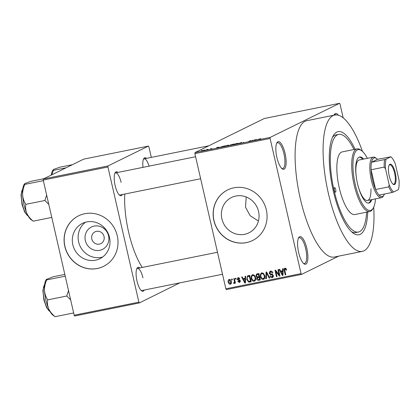 <?xml version="1.0" encoding="UTF-8"?>
<svg xmlns="http://www.w3.org/2000/svg" width="420" height="420" viewBox="0 0 420 420"><rect width="100%" height="100%" fill="white"/><g stroke="black" fill="none" stroke-linecap="round" stroke-linejoin="round"><path stroke-width="0.63" d="M285.086 153.458A14.096 4.431 -101.4 0 1 282.182 168.798A14.096 4.431 -101.4 0 1 276.89 157.484A14.096 4.431 -101.4 0 1 276.917 142.721A14.096 4.431 -101.4 0 1 285.086 153.458M281.689 168.373A13.156 4.137 78.6 0 0 282.718 168.546A13.156 4.137 78.6 0 0 283.936 153.767A13.156 4.137 78.6 0 0 277.51 142.753A13.156 4.137 78.6 0 0 276.633 143.304M306.836 248.435A14.096 4.431 -101.4 0 1 303.933 263.776A14.096 4.431 -101.4 0 1 298.641 252.462A14.096 4.431 -101.4 0 1 298.673 237.699A14.096 4.431 -101.4 0 1 306.836 248.435M303.445 263.351A13.156 4.137 78.6 0 0 304.469 263.519A13.156 4.137 78.6 0 0 305.692 248.745A13.156 4.137 78.6 0 0 299.26 237.725A13.156 4.137 78.6 0 0 298.384 238.282M108.565 235.862A12.479 11.807 63.8 0 1 99.729 250.336A12.479 11.807 63.8 0 1 85.339 240.55A12.479 11.807 63.8 0 1 94.174 226.081A12.479 11.807 63.8 0 1 108.565 235.862M91.802 238.964A6.578 6.221 -116.2 0 0 100.826 243.632A6.578 6.221 -116.2 0 0 104.045 236.497A6.578 6.221 -116.2 0 0 95.025 231.824A6.578 6.221 -116.2 0 0 91.802 238.964M72.828 244.755A19.698 18.637 -116.2 0 0 99.85 258.731A19.698 18.637 -116.2 0 0 109.489 237.353A19.698 18.637 -116.2 0 0 82.472 223.377A19.698 18.637 -116.2 0 0 72.828 244.755M85.502 222.222A19.698 18.637 -116.2 0 0 78.624 241.904A19.698 18.637 -116.2 0 0 102.611 257.04M64.817 246.404A28.193 26.675 -116.2 0 0 103.488 266.411A28.193 26.675 -116.2 0 0 117.285 235.814A28.193 26.675 -116.2 0 0 78.614 215.806A28.193 26.675 -116.2 0 0 64.817 246.404M78.671 215.78A28.193 26.675 -116.2 0 0 64.927 246.346A28.193 26.675 -116.2 0 0 103.541 266.385M258.426 221.004L250.184 215.749L245.543 207.244L246.188 196.97M258.547 211.47A19.698 18.637 63.8 0 1 248.903 232.848A19.698 18.637 63.8 0 1 221.886 218.867A19.698 18.637 63.8 0 1 231.525 197.495A19.698 18.637 63.8 0 1 258.547 211.47M213.869 220.516A28.193 26.675 -116.2 0 0 252.541 240.524A28.193 26.675 -116.2 0 0 266.343 209.932A28.193 26.675 -116.2 0 0 227.672 189.919A28.193 26.675 -116.2 0 0 213.869 220.516M227.724 189.893A28.193 26.675 -116.2 0 0 213.98 220.463A28.193 26.675 -116.2 0 0 252.593 240.497M122.351 194.528A12.217 3.838 -101.4 0 1 119.705 195.321A12.217 3.838 -101.4 0 1 115.117 185.514A12.217 3.838 -101.4 0 1 115.143 172.72A12.217 3.838 -101.4 0 1 117.889 172.421M119.212 194.885A11.277 3.544 78.6 0 0 120.026 195.001L200.639 178.731M144.228 290.052A12.217 3.838 -101.4 0 1 141.582 290.845A12.217 3.838 -101.4 0 1 136.999 281.038A12.217 3.838 -101.4 0 1 137.02 268.243A12.217 3.838 -101.4 0 1 139.766 267.944M141.089 290.409A11.277 3.544 78.6 0 0 141.902 290.524L222.516 274.255M367.736 211.932A52.626 16.543 -101.4 0 1 352.989 232.974A52.626 16.543 -101.4 0 1 333.233 190.733A52.626 16.543 -101.4 0 1 333.344 135.618A52.626 16.543 -101.4 0 1 355.094 149.294M351.524 231.74A49.807 15.655 78.6 0 0 355.761 232.565L358.386 232.04A49.807 15.655 78.6 0 0 366.623 212.158M362.46 151.389A69.542 21.856 78.6 0 0 334.777 115.043A69.542 21.856 78.6 0 0 328.319 193.148A69.542 21.856 78.6 0 0 362.292 251.381A69.542 21.856 78.6 0 0 373.711 207.144M334.777 115.043L306.794 120.692A69.542 21.856 78.6 0 0 300.332 198.797A69.542 21.856 78.6 0 0 334.304 257.029L362.292 251.381M124.777 194.04A52.626 16.543 78.6 0 0 128.599 232.029A52.626 16.543 78.6 0 0 142.291 267.435M206.525 149.63L207.354 149.384L206.525 149.63M208.304 149.399L206.493 149.945L208.336 149.546M210.341 148.859L211.171 148.612L210.341 148.859M211.691 148.796L212.189 148.816M219.235 147.152L216.678 148.055L216.815 147.472L219.251 147.231M227.892 145.231L229.084 145.268L225.923 146.197C224.527 146.444 224.138 146.428 224.763 146.144L227.908 145.294M224.511 146.333L224.816 146.37M237.032 143.388L238.224 143.425L235.069 144.354C233.667 144.601 233.284 144.58 233.909 144.302L237.048 143.451M233.657 144.491L233.961 144.527M260.237 138.705L260.846 138.758L257.04 139.912L260.253 138.773M260.264 138.878L259.985 138.821M270.102 138.469L194.896 153.647L194.959 152.597L264.348 118.492L339.56 103.315L270.165 137.419L270.102 138.469L301.056 273.625L301.539 274.407L338.699 256.142M194.959 152.597L270.165 137.419M256.757 139.582L254.205 140.485L254.341 139.902L256.778 139.66M251.617 140.894L253.15 140.144L251.79 140.968L250.383 140.81L248.294 141.677L250.204 140.737L251.643 140.999M243.863 142.301L243.495 142.343M237.615 143.829L241.82 142.427L241.558 143.036L240.98 143.152L241.358 142.585L237.615 143.829M230.113 145.068L234.066 143.992L232.155 144.931L230.391 145.084M220.274 147.299L224.926 145.84L223.015 146.779L220.61 147.252M202.23 150.796L205.306 149.998L201.999 150.77M201.28 150.691L202.109 150.444L201.28 150.691M301.539 274.407L226.333 289.58L225.85 288.803L301.056 273.625M339.56 103.315L340.043 104.097L343.198 117.883M231.599 279.043L232.155 278.933L232.365 279.846L231.809 279.956L231.599 279.043M235.415 278.271L235.972 278.161L236.182 279.074L235.625 279.185L235.415 278.271M245.086 276.323L245.669 276.203L245.443 282.938L244.855 283.054L241.616 277.022L242.198 276.906L243.117 278.717L245.044 278.329L245.086 276.323M254.473 275.389L255.528 277.473C256.064 279.258 255.602 280.523 254.147 281.269C252.525 281.159 251.559 280.208 251.249 278.413L251.276 276.008L252.646 274.706L254.473 275.389M254.572 281.127L254.94 280.875M252.215 274.853L252.646 274.706M263.618 273.546L264.668 275.625C265.204 277.415 264.747 278.681 263.288 279.421C261.671 279.31 260.704 278.36 260.395 276.57L260.421 274.16L261.791 272.864L263.618 273.546M263.718 279.279L264.086 279.032M261.356 273.01L261.791 272.864M271.824 271.31L270.643 271.861L269.766 273.184L273.305 275.567C273.514 276.659 273.121 277.347 272.123 277.641C271.016 277.746 270.312 277.226 270.013 276.071L270.548 275.872L271.934 276.895L272.743 275.662L272.423 275.042L270.406 274.659L269.209 273.305L270.018 271.268L270.522 271.105C271.756 270.994 272.538 271.593 272.858 272.89L272.323 273.084L270.643 271.861L270.281 271.976L270.648 271.079M272.57 277.494L272.911 277.252M271.934 276.895L273.373 276.244M282.613 268.748L283.195 268.632L282.965 275.368L282.382 275.483L279.143 269.451L279.725 269.33L280.644 271.147L282.571 270.758L282.613 268.748M194.896 153.647L225.85 288.803M286.015 268.506L284.65 269.535L285.773 274.801L285.217 274.911L284.225 270.575C283.82 269.435 284.078 268.637 284.996 268.18L285.968 268.459L286.655 269.929L286.115 270.128L284.986 268.989L286.078 268.448M284.681 268.286L284.996 268.18M277.951 269.693L278.507 269.577L279.967 275.971L279.373 276.092L275.856 271.441L277.027 276.565L276.47 276.675L275.006 270.286L275.604 270.165L279.121 274.806L277.951 269.693M266.075 272.087L266.621 271.976L269.735 278.035L269.157 278.15L266.553 272.774L266.375 278.712L265.792 278.833L266.075 272.087M257.145 273.887L258.867 273.541L260.332 279.935L258.605 280.282C257.623 280.434 256.988 280.004 256.704 278.985L256.998 277.52L255.88 276.108L256.552 274.082L257.145 273.887M248.094 275.714L249.727 275.383L251.191 281.778L248.724 282.151L246.729 279.368L247.517 275.903L248.094 275.714M239.222 277.846L238.287 278.303L237.699 279.174L240.251 280.859L239.3 282.44L237.704 281.374L238.245 281.18L239.127 281.778L239.715 281.069L237.174 279.405L238.172 277.631L239.873 278.849L239.337 279.048L238.04 278.381L239.19 277.82M239.678 282.314L239.957 282.114M239.127 281.778L240.503 281.153M237.794 277.756L238.172 277.631M234.087 282.623L234.491 281.972L233.825 278.596L234.381 278.481L235.447 283.132L234.89 283.243L234.722 282.502L234.245 283.458L233.662 283.316L233.667 282.623L235.279 282.051M229.236 279.431C230.428 279.505 231.131 280.203 231.336 281.526C231.73 282.818 231.399 283.726 230.339 284.251C229.157 284.188 228.459 283.505 228.249 282.203C227.834 280.891 228.165 279.967 229.236 279.431L228.911 279.542M230.659 284.141L230.942 283.952M353.987 149.52A49.807 15.655 78.6 0 0 338.683 134.389L336.058 134.92A49.807 15.655 78.6 0 0 332.472 137.324M43.218 180.059L43.281 179.009L107.992 165.953L107.93 166.997L43.218 180.059L74.172 315.215L138.884 302.159L139.367 302.935L179.812 282.875M139.367 302.935L74.655 315.998L74.172 315.215M107.992 165.953L148.428 146.081L148.911 146.858L151.321 157.395M148.428 146.081L83.711 159.138L43.281 179.009M107.93 166.997L138.884 302.159M142.984 167.359A12.217 3.838 -101.4 0 1 143.719 158.676A12.217 3.838 -101.4 0 1 146.465 158.377M121.076 182.333A11.277 3.544 78.6 0 0 115.563 172.893A11.277 3.544 78.6 0 0 114.86 173.313M142.952 277.856A11.277 3.544 78.6 0 0 137.445 268.417A11.277 3.544 78.6 0 0 136.736 268.837M149.079 166.126A11.277 3.544 78.6 0 0 144.139 158.844A11.277 3.544 78.6 0 0 143.435 159.269M333.958 115.211A14.096 4.431 -101.4 0 1 334.288 114.529A14.096 4.431 -101.4 0 1 338.41 115.238M336.226 114.907A13.156 4.137 78.6 0 0 334.882 114.555A13.156 4.137 78.6 0 0 334 115.106M286.639 269.871L286.115 270.128M285.742 274.654L285.217 274.911M285.169 268.894L285.343 268.159M282.975 275.195L282.382 275.483M281.642 271.541L281.353 271M283.132 270.48L282.571 270.758M283.112 271.11L281.001 271.856L282.481 274.769L282.55 271.541L281.001 271.856M283.038 273.221L282.461 273.504M283.106 271.268L282.55 271.541M282.996 274.512L282.481 274.769M279.935 275.814L279.373 276.092M276.376 271.183L275.856 271.441M276.995 276.418L276.47 276.675M279.641 274.549L279.121 274.806M272.843 272.827L272.323 273.084M271.735 271.32L270.281 271.976M273.021 277.132L271.971 276.89M273.262 275.405L272.743 275.662M272.947 274.785L272.423 275.042M272.538 274.255L271.498 274.118L270.406 274.659M269.74 273.047L269.209 273.305M269.666 277.904L269.157 278.15M266.931 272.585L266.553 272.774M266.38 278.544L265.792 278.833M264.206 278.911L263.13 278.675M260.92 276.313L260.395 276.57M261.45 273.84L260.421 274.16M261.513 273.625L261.965 272.837M263.114 278.675C264.227 278.093 264.558 277.111 264.112 275.73C263.886 274.397 263.172 273.693 261.965 273.609L263.046 273.079L261.965 273.609C260.878 274.176 260.542 275.131 260.957 276.476L261.524 277.872L263.114 278.675L264.736 277.909M264.632 275.473L264.112 275.73M260.264 279.631L258.605 280.282M259.697 279.746L258.458 279.526M257.229 278.728L256.704 278.985M257.77 277.673L258.09 276.985L256.998 277.52M258.09 276.985L257.817 276.88M256.41 275.846L255.88 276.108M256.904 274.748L257.219 273.871M258.972 273.987L257.838 274.297M259.654 276.974L257.555 277.778L257.24 278.764L258.636 279.494L259.607 279.3L259.166 277.389L257.555 277.778M260.127 279.043L259.607 279.3M259.691 277.132L259.166 277.389M258.998 276.644L258.484 274.402L256.746 274.838L256.436 275.993L257.896 276.864L259.518 276.386M259.009 274.144L258.484 274.402M258.394 274.103L256.746 274.838M255.066 280.76L253.984 280.518M251.78 278.156L251.249 278.413M252.304 275.688L251.276 276.008M252.373 275.473L252.819 274.685M253.901 274.921L252.824 275.457C251.738 276.024 251.396 276.98 251.811 278.324L252.378 279.72L253.974 280.523L255.596 279.752M253.974 280.523C255.087 279.935 255.418 278.954 254.966 277.573C254.741 276.244 254.027 275.536 252.824 275.457L253.906 274.921M255.486 277.316L254.966 277.573M251.118 281.474L248.724 282.151M249.816 281.615L249.244 281.384M247.254 279.111L246.729 279.368M247.716 276.665L248.152 275.704M249.827 275.83L247.795 276.623L247.154 277.662L247.286 279.269L248.656 281.374L250.462 281.143L249.338 276.244L247.795 276.623M250.987 280.885L250.462 281.143M249.863 275.987L249.338 276.244M249.433 275.909L248.341 276.449M245.448 282.765L244.855 283.054M244.12 279.111L243.831 278.57M245.611 278.05L245.044 278.329M245.584 278.686L243.479 279.426L244.954 282.34L245.028 279.111L243.479 279.426M245.516 280.791L244.934 281.08M245.579 278.843L245.028 279.111M245.469 282.088L244.954 282.34M239.852 278.791L239.337 279.048M240.109 281.935L239.363 281.71M240.235 280.812L239.715 281.069M240.072 280.413L239.447 280.718M239.715 280.03L238.749 279.741M237.694 279.148L237.174 279.405M238.214 278.297L238.445 277.599M236.15 278.927L235.625 279.185M235.415 282.986L234.89 283.243M235.242 282.245L234.722 282.502M234.67 282.823L233.662 283.316M235.111 281.668L234.491 281.972M234.901 280.749L234.376 281.006M232.334 279.699L231.809 279.956M231.131 283.742L230.412 283.505M228.774 281.946L228.249 282.203M229.236 280.14L229.535 279.405M230.276 279.657L229.373 280.103L228.795 282.046L230.202 283.584L231.462 282.991M230.202 283.584L230.78 281.642L229.21 280.156L230.302 279.62M231.299 281.389L230.78 281.642M254.462 140.432L254.341 139.902M255.271 140.107L256.347 139.729L254.798 140.038L254.657 140.333L255.292 140.185M250.887 140.984L250.803 140.616M241.463 143.052L241.358 142.585M235.3 144.302L237.904 143.566M237.694 143.645L236.812 143.498L234.46 144.191L235.289 144.244M231.835 145L229.924 145.378M229.966 145.226L231.824 144.937M232.649 144.69L233.289 144.218L230.601 145.026M231.53 144.827L232.617 144.543M230.643 144.847L231.52 144.769M226.16 146.15L228.764 145.409M228.553 145.488L227.672 145.341L225.314 146.039L226.144 146.087M222.679 146.779L224.144 146.06L220.773 146.958L222.695 146.843M216.935 148.003L216.815 147.472M217.749 147.677L218.825 147.299L217.277 147.614L217.13 147.908L217.765 147.761M202.766 150.512L204.75 150.108L203.264 150.617M204.776 150.213L204.262 150.055M394.58 184.527A10.432 3.276 -101.4 0 1 393.141 184.254A10.432 3.276 -101.4 0 1 389.046 175.04A10.432 3.276 -101.4 0 1 389.245 164.955A10.432 3.276 -101.4 0 1 389.939 164.252A10.432 3.276 -101.4 0 1 395.294 172.898A10.432 3.276 -101.4 0 1 394.58 184.527M392.847 184.007A9.87 3.103 78.6 0 0 393.687 184.17A9.87 3.103 78.6 0 0 393.929 184.086A9.87 3.103 78.6 0 0 394.69 173.481A9.87 3.103 78.6 0 0 389.781 164.824A9.87 3.103 78.6 0 0 389.54 164.908A9.87 3.103 78.6 0 0 389.072 165.296M384.662 159.579L386.111 159.122A18.795 5.906 78.6 0 0 385.518 168.845L384.206 167.108A19.735 6.2 -101.4 0 1 384.662 159.579L371.548 162.23A19.735 6.2 78.6 0 1 373.874 158.035A19.735 6.2 78.6 0 1 376.598 158.555A19.735 6.2 78.6 0 1 377.459 159.322L371.548 162.23A19.735 6.2 78.6 0 0 371.086 169.754L375.611 189.509A19.735 6.2 78.6 0 0 379.076 195.106A19.735 6.2 78.6 0 0 382.657 196.392A19.735 6.2 78.6 0 0 383.964 195.064A19.735 6.2 78.6 0 0 384.457 194.019M383.964 195.064L383.36 196.088A20.675 6.5 -101.4 0 1 381.995 197.479A20.675 6.5 -101.4 0 1 381.481 197.657A20.675 6.5 -101.4 0 1 371.196 179.513A20.675 6.5 -101.4 0 1 372.792 157.3A20.675 6.5 -101.4 0 1 373.301 157.122A20.675 6.5 -101.4 0 1 375.643 157.841L376.598 158.555M384.206 167.108L371.086 169.754A19.735 6.2 78.6 0 0 375.611 189.509L388.731 186.863L389.167 184.769A18.795 5.906 78.6 0 0 393.64 191.998L398.407 189.656A18.795 5.906 78.6 0 0 399 179.933L395.351 164.01A18.795 5.906 78.6 0 0 390.878 156.781L386.111 159.122M393.64 191.998L392.196 192.454A19.735 6.2 -101.4 0 1 388.731 186.863M379.076 195.106L392.196 192.454M390.878 156.781L377.459 159.322M385.518 168.845L389.167 184.769M334.325 190.197A2.352 0.74 78.6 0 0 335.475 192.16A2.352 0.74 78.6 0 0 335.695 189.525A2.352 0.74 78.6 0 0 334.546 187.556A2.352 0.74 78.6 0 0 334.325 190.197M363.626 159.075A23.494 7.382 78.6 0 0 359.625 157.007A23.494 7.382 78.6 0 0 357.446 183.393A23.494 7.382 78.6 0 0 368.923 203.065A23.494 7.382 78.6 0 0 371.8 199.61M368.477 203.112A23.494 7.382 78.6 0 0 370.928 199.789M367.306 158.335A31.012 9.749 78.6 0 0 361.651 150.712A31.012 9.749 78.6 0 0 355.257 184.469A31.012 9.749 78.6 0 0 373.228 208.084A31.012 9.749 78.6 0 0 375.485 198.865M373.228 208.084L372.624 209.113A31.951 10.043 -101.4 0 1 369.721 211.533A31.951 10.043 -101.4 0 1 354.113 184.779A31.951 10.043 -101.4 0 1 357.079 148.895A31.951 10.043 -101.4 0 1 360.696 150.003L361.651 150.712M357.079 148.895L342.211 151.893A31.951 10.043 78.6 0 0 339.245 187.777A31.951 10.043 78.6 0 0 354.853 214.536L369.721 211.533M338.683 134.389A49.807 15.655 78.6 0 0 334.052 190.328A49.807 15.655 78.6 0 0 358.386 232.04M370.949 188.759A20.675 6.5 -101.4 0 1 367.49 200.482A20.675 6.5 -101.4 0 1 357.588 184.002M356.575 178.978A20.675 6.5 -101.4 0 1 359.31 159.947L373.301 157.122M362.749 159.254A23.494 7.382 78.6 0 0 359.2 157.138M66.124 167.785L53.387 170.357L52.994 169.932L53.839 169.344L59.735 167.234L72.471 164.666M51.87 174.788L53.387 170.357M51.324 175.056A18.916 5.943 -101.4 0 1 52.589 170.62L52.994 169.932M24.418 183.976L24.008 184.663A18.916 5.943 -101.4 0 0 22.601 194.917A18.916 5.943 78.6 0 0 23.971 204.472A18.916 5.943 78.6 0 0 26.812 213.297C25.62 210.326 25.3 207.338 25.846 204.341C23.982 201.579 22.901 198.44 22.601 194.917C22.528 191.394 23.263 187.887 24.806 184.401L24.418 183.976L25.263 183.388L31.159 181.277L43.895 178.71M43.355 180.658L24.806 184.401M46.646 195.032L44.882 200.498L25.846 204.341M44.882 200.498L48.783 204.351M33.227 221.162C30.377 218.883 28.24 216.263 26.812 213.297A18.916 5.943 78.6 0 0 31.07 219.655L33.227 221.162L51.77 217.418M68.523 290.556L66.764 296.021L70.66 299.875M64.827 274.423L53.035 276.801L46.295 279.5L46.688 279.925L65.231 276.181M66.764 296.021L47.723 299.864C45.859 297.103 44.777 293.963 44.483 290.441C44.404 286.918 45.14 283.411 46.688 279.925M73.652 312.942L55.104 316.685C52.253 314.407 50.117 311.787 48.688 308.821C47.497 305.849 47.177 302.862 47.723 299.864M46.295 279.5L45.89 280.187A18.916 5.943 78.6 0 0 44.483 290.441A18.916 5.943 78.6 0 0 48.688 308.821A18.916 5.943 78.6 0 0 52.952 315.179L55.104 316.685M284.744 270.317L284.225 270.575M272.391 274.328L271.446 274.796M267.419 273.53L267.005 273.735M259.214 277.064L258.122 277.599M250.724 281.558L249.627 282.093M239.783 280.077L238.749 280.581M241.364 143.073L241.274 142.69M22.738 189.173A14.096 4.431 78.6 0 0 22.396 204.383A14.096 4.431 78.6 0 0 28.151 215.985M44.62 284.697A14.096 4.431 78.6 0 0 44.279 299.906A14.096 4.431 78.6 0 0 50.027 311.509M256.851 274.774L257.943 274.234M381.481 197.657L367.49 200.482M208.787 145.803L144.139 158.844M115.563 172.893L195.605 156.739M22.759 189.032L21 194.838L22.013 204.43L24.748 212.247L28.219 216.111M217.481 252.263L137.445 268.417M50.101 311.635L46.625 307.771L43.89 299.954L42.877 290.362L44.636 284.555"/></g></svg>
